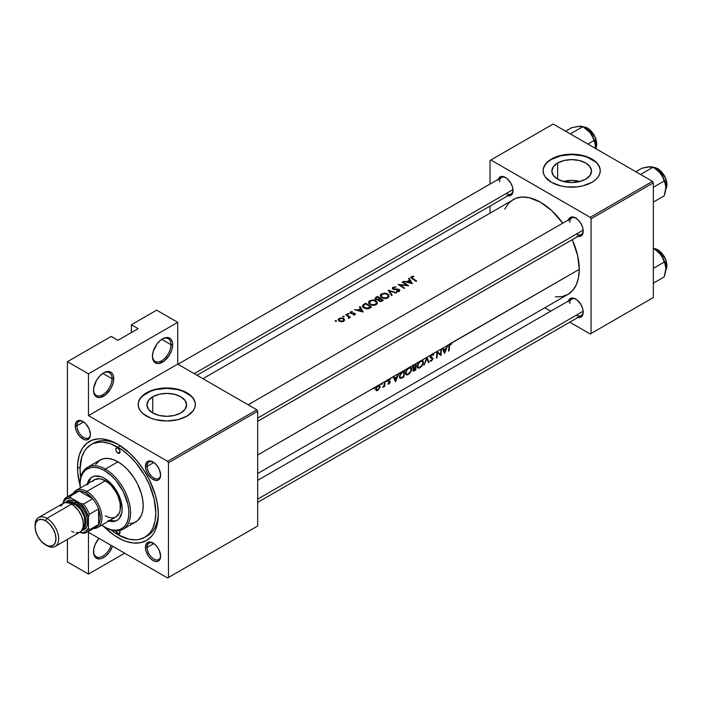<?xml version="1.0" encoding="UTF-8"?>
<svg xmlns="http://www.w3.org/2000/svg" width="702" height="702" viewBox="0 0 702 702"><rect width="100%" height="100%" fill="white"/><g stroke="black" fill="none" stroke-linecap="round" stroke-linejoin="round"><path stroke-width="1.05" d="M170.972 344.682A13.092 7.564 120 0 0 162.127 339.11A13.092 7.564 -60 0 1 168.261 338.689A13.092 7.564 -60 0 1 170.972 344.682L161.741 339.356L170.972 344.682A13.092 7.564 -60 0 1 165.26 357.862A13.092 7.564 -60 0 1 155.168 361.372A13.092 7.564 -60 0 1 152.466 355.844A13.092 7.564 120 0 0 161.916 360.6A13.092 7.564 120 0 0 170.972 344.682L172.657 344.682L170.972 344.682M152.448 356.344A14.286 8.248 -60 0 1 162.557 338.847A14.286 8.248 -60 0 1 172.657 344.682L172.464 342.515L170.955 339.18L168.164 337.574L164.522 337.934L160.582 340.207L156.941 344.05L153.22 351.439L152.448 356.344L153.22 360.363L154.159 361.846L156.941 363.452L158.687 363.522L164.522 360.819L169.7 354.633L171.885 349.587L172.657 344.682A14.286 8.248 -60 0 1 162.557 362.179A14.286 8.248 -60 0 1 152.448 356.344M112.048 378.703A13.092 7.564 120 0 0 103.194 373.131A13.092 7.564 -60 0 1 109.328 372.709A13.092 7.564 -60 0 1 112.048 378.703L102.817 373.376L112.048 378.703A13.092 7.564 -60 0 1 106.327 391.883A13.092 7.564 -60 0 1 96.235 395.393A13.092 7.564 -60 0 1 93.533 389.864A13.092 7.564 120 0 0 102.992 394.621A13.092 7.564 120 0 0 112.048 378.703L113.724 378.703L112.048 378.703M93.524 390.365A14.286 8.248 -60 0 1 103.624 372.867A14.286 8.248 -60 0 1 113.724 378.703L112.961 374.684L112.022 373.201L109.24 371.595L107.494 371.525L103.624 372.867L99.763 375.991L96.481 380.414L93.717 387.978L93.717 392.532L95.226 395.867L96.481 396.911L99.763 397.543L105.598 394.84L110.767 388.662L112.961 383.608L113.724 378.703A14.286 8.248 -60 0 1 103.624 396.2A14.286 8.248 -60 0 1 93.524 390.365M93.524 551.728A14.286 8.248 -60 0 1 98.903 538.311L95.226 544.269L93.717 549.341L93.717 553.896L95.226 557.23L96.481 558.274L99.763 558.906L101.658 558.476L105.598 556.203L109.24 552.36L112.557 546.191A14.286 8.248 -60 0 1 101.193 558.625A14.286 8.248 -60 0 1 93.524 551.728M579.984 181.476A19.831 11.451 -0 0 0 563.39 181.476L571.691 180.423L579.984 181.476M557.66 162.969A19.831 11.451 180 0 1 579.282 160.495A19.831 11.451 180 0 1 591.523 171.069A19.831 11.451 180 0 1 585.714 179.168L579.282 181.651L571.691 182.52L564.101 181.651L557.66 179.168L557.66 162.969L564.101 160.495L571.691 159.617L579.282 160.495L585.714 162.969L590.013 166.69L591.523 171.069L590.013 175.456L585.714 179.168A19.831 11.451 180 0 1 564.101 181.651A19.831 11.451 180 0 1 551.851 171.069L553.36 166.69L557.66 162.969L557.66 179.168L553.36 175.456L551.851 171.069A19.831 11.451 180 0 1 557.66 162.969M600.263 170.876A28.571 16.497 -0 0 0 582.467 155.791A28.571 16.497 -0 0 0 551.482 159.407L551.482 159.021A28.571 16.497 180 0 1 582.625 155.44A28.571 16.497 180 0 1 600.263 170.683A28.571 16.497 180 0 1 591.891 182.345L595.445 179.844L598.086 176.992L599.71 173.903L600.263 170.683L599.71 167.462L598.086 164.365L595.445 161.513L587.565 156.967L582.625 155.44L571.691 154.186L560.758 155.44L555.817 156.967L547.929 161.513L545.287 164.365L543.664 167.462L543.111 170.683L543.664 173.903L545.287 176.992L551.482 182.345L560.758 185.925L566.11 186.864L577.263 186.864L582.625 185.925L591.891 182.345A28.571 16.497 180 0 1 560.758 185.925A28.571 16.497 180 0 1 543.111 170.683A28.571 16.497 180 0 1 551.482 159.021L551.482 159.407A28.571 16.497 -0 0 0 543.12 170.876M152.738 396.753A19.831 11.451 180 0 1 174.35 394.27A19.831 11.451 180 0 1 186.6 404.852A19.831 11.451 180 0 1 180.791 412.952L174.35 415.435L166.76 416.304L159.17 415.435L152.738 412.952L152.738 396.753L159.17 394.27L166.76 393.401L174.35 394.27L180.791 396.753L185.091 400.473L186.6 404.852L185.091 409.231L180.791 412.952A19.831 11.451 180 0 1 159.17 415.435A19.831 11.451 180 0 1 146.929 404.852L148.438 400.473L152.738 396.753L152.738 412.952L148.438 409.231L146.929 404.852A19.831 11.451 180 0 1 152.738 396.753M195.331 404.659A28.571 16.497 -0 0 0 177.545 389.575A28.571 16.497 -0 0 0 146.56 393.19L146.56 392.795A28.571 16.497 180 0 1 177.694 389.224A28.571 16.497 180 0 1 195.34 404.466A28.571 16.497 180 0 1 186.969 416.128L193.164 410.775L194.787 407.678L195.34 404.466L194.787 401.246L193.164 398.148L186.969 392.795L182.634 390.742L172.341 388.285L161.188 388.285L155.826 389.224L146.56 392.795L140.365 398.148L138.742 401.246L138.189 404.466L138.742 407.678L140.365 410.775L143.006 413.627L150.886 418.181L155.826 419.699L166.76 420.963L177.694 419.699L186.969 416.128A28.571 16.497 180 0 1 155.826 419.699A28.571 16.497 180 0 1 138.189 404.466A28.571 16.497 180 0 1 146.56 392.795L146.56 393.19A28.571 16.497 -0 0 0 138.189 404.659M83.266 421.691A9.521 5.502 -120 0 0 76.939 425.798L75.254 425.798A10.714 6.186 60 0 1 82.836 421.428A10.714 6.186 60 0 1 90.409 434.547L89.128 428.948L85.732 423.762L82.836 421.428L79.931 420.419L76.536 421.674L75.254 425.798L75.834 429.484L77.474 433.266L79.931 436.583L84.31 439.61L87.039 439.882L89.83 437.565L90.409 434.547A10.714 6.186 60 0 1 82.836 438.925A10.714 6.186 60 0 1 75.254 425.798L76.939 425.798A9.521 5.502 60 0 1 78.914 421.437A9.521 5.502 60 0 1 83.266 421.691M153.475 462.223A9.521 5.502 -120 0 0 147.148 466.339L145.463 466.339A10.714 6.186 60 0 1 153.045 461.96A10.714 6.186 60 0 1 160.618 475.087L159.345 469.489L157.248 465.865L154.519 462.978L150.14 460.951L146.744 462.214L145.463 466.339L146.042 470.015L147.683 473.806L151.562 478.439L155.941 480.466L158.398 479.992L160.038 478.097L160.618 475.087A10.714 6.186 60 0 1 153.045 479.457A10.714 6.186 60 0 1 145.463 466.339L147.148 466.339A9.521 5.502 60 0 1 149.122 461.977A9.521 5.502 60 0 1 153.475 462.223M153.475 543.295A9.521 5.502 -120 0 0 147.148 547.402L145.463 547.402A10.714 6.186 60 0 1 153.045 543.032A10.714 6.186 60 0 1 160.618 556.151L159.345 550.552L157.248 546.937L154.519 544.05L150.14 542.023L146.744 543.287L145.463 547.402L146.042 551.088L148.833 556.625L151.562 559.512L154.519 561.214L157.248 561.486L159.345 560.275L160.618 556.151A10.714 6.186 60 0 1 153.045 560.529A10.714 6.186 60 0 1 145.463 547.402L147.148 547.402A9.521 5.502 60 0 1 149.122 543.05A9.521 5.502 60 0 1 153.475 543.295M153.843 462.469L147.148 466.339L153.843 462.469M83.635 421.937L76.939 425.798L83.635 421.937M153.843 543.541L147.148 547.402L153.843 543.541M576.079 299.306A9.521 5.502 -120 0 0 569.752 303.422A9.521 5.502 60 0 1 571.726 299.061A9.521 5.502 60 0 1 576.079 299.306M568.427 300.965A10.714 6.186 60 0 1 575.649 299.043A10.714 6.186 60 0 1 583.222 312.171L582.642 308.485L581.002 304.703L577.123 300.061L574.166 298.359L571.437 298.087L569.348 299.298L568.216 301.799M576.079 218.234A9.521 5.502 -120 0 0 569.752 222.35A9.521 5.502 60 0 1 571.726 217.989A9.521 5.502 60 0 1 576.079 218.234M568.427 219.893A10.714 6.186 60 0 1 575.649 217.971A10.714 6.186 60 0 1 583.222 231.098L582.642 227.413L581.002 223.631L578.545 220.314L575.649 217.971L571.437 217.015L569.348 218.225L568.216 220.726M505.87 177.703A9.521 5.502 -120 0 0 499.543 181.809A9.521 5.502 60 0 1 501.518 177.448A9.521 5.502 60 0 1 505.87 177.703M498.218 179.352A10.714 6.186 60 0 1 505.431 177.439A10.714 6.186 60 0 1 513.013 190.558L512.434 186.881L510.793 183.09L506.914 178.457L503.957 176.755L501.228 176.483L499.14 177.685L498.008 180.186M80.695 477.509A53.571 30.932 60 0 1 91.146 444.577L93.673 443.12A53.571 30.932 60 0 1 119.217 445.086A53.571 30.932 -120 0 0 92.445 443.901M77.527 467.646A57.143 32.994 60 0 1 117.936 444.313A57.143 32.994 60 0 1 158.345 514.303L157.573 504.756L155.274 494.673L149.175 479.413L143.568 469.708L136.987 460.828L129.668 453.097L117.936 444.313L110.056 440.663L102.474 438.943L98.885 438.829L92.304 440.11L86.697 443.339L82.301 448.411L79.265 455.107L77.72 463.188L77.72 472.332L80.063 485.372A57.143 32.994 60 0 1 77.527 467.646L80.072 467.646L77.527 467.646M388.847 381.195L389.979 381.414L390.198 382.099L388.68 384.099L387.96 383.941L389.663 382.432L388.083 381.44L388.873 379.273L386.705 380.519L386.433 381.712L386.179 380.826L384.889 381.563A54.765 31.616 60 0 1 384.652 386.398L384.126 386.705A54.765 31.616 -120 0 0 384.187 386.012L382.616 387.504L383.933 385.872L384.336 383.529A54.765 31.616 -120 0 0 384.363 381.87L382.02 383.222L381.748 384.415L381.493 383.529L378.597 385.196L379.756 385.451L380.089 387.197L377.729 390.479L376.474 390.786L375.702 389.733L377.351 385.916L374.385 387.627L374.113 388.82L373.859 387.934L257.678 455.01L374.324 387.627M555.361 296.858L562.056 296.586L567.927 294.419A54.765 31.616 -120 0 0 579.264 269.349L451.009 343.392L451.746 343.576L451.43 344.27L449.947 344.629L449.438 346.525A54.765 31.616 60 0 1 449.034 350.816L448.508 351.123A54.765 31.616 -120 0 0 448.911 346.762L449.657 344.173L447.902 345.191L444.577 353.387L442.313 348.42L441.4 348.938A54.765 31.616 60 0 1 440.953 355.484L437.381 352.694A54.765 31.616 60 0 1 436.951 357.801L436.416 358.099A54.765 31.616 -120 0 0 436.872 351.562L432.625 354.01L433.678 354.694L433.169 355.317L432.116 354.852L430.949 355.958L430.826 357.186L433.046 358.582L431.397 361.153L429.966 360.986L430.493 360.319L431.704 360.372L432.493 359.257L430.212 357.371L431.177 354.843L426.974 357.274L429.019 362.372L428.448 362.706L426.913 358.722L423.955 365.294L426.895 357.318L421.472 360.451L423.218 361.17L423.359 363.25L422.104 365.812L420.042 367.708L417.936 368.041L417.269 366.795L417.936 363.785L419.48 361.6L416.172 363.513A54.765 31.616 60 0 1 415.716 370.051L413.548 371.156L412.89 370.568L413.697 368.453L412.794 368.155L412.706 367.006L414.575 364.426L409.687 367.251L411.433 367.971L411.574 370.051L410.319 372.622L408.257 374.508L406.151 374.85L405.484 373.596L406.142 370.586L407.686 368.401L404.387 370.314A54.765 31.616 60 0 1 403.931 376.86L400.903 378.396L399.552 377.658L400.122 373.885L402.553 371.367L398.789 373.543L395.551 381.695L393.199 376.772L389.812 378.729L390.558 378.878L388.82 380.036L388.776 381.168M257.678 473.534L567.918 294.419L572.735 290.417L576.316 284.758L578.518 277.641L579.264 269.349A54.765 31.616 -120 0 0 572.27 239.672L577.597 255.405L579.264 269.349L450.333 343.611L451.746 343.576L451.43 344.27L450.307 343.629L451.43 344.27L449.789 344.033L450.298 344.322L449.438 346.525L448.938 346.235L449.438 346.525A54.765 31.616 -120 0 1 449.034 350.816L448.587 350.561L449.034 350.816L448.508 351.123A54.765 31.616 60 0 0 448.911 346.762L449.157 345.042L450.333 343.611L447.323 345.524L444.577 353.387L442.313 348.42L447.323 345.524L442.883 348.087L443.708 349.736L446.384 348.192L447.323 345.524L446.384 348.192L443.708 349.736L442.883 348.087L441.4 348.938A54.765 31.616 -120 0 1 440.953 355.484L437.381 352.694A54.765 31.616 -120 0 1 436.951 357.801L436.495 357.537L436.951 357.801L436.416 358.099A54.765 31.616 60 0 0 436.872 351.562L440.874 349.245L436.986 351.491L440.593 354.431A54.765 31.616 -120 0 0 440.874 349.245A54.765 31.616 60 0 1 440.593 354.431L436.986 351.491L431.905 354.247L433.257 354.194L432.625 354.01M202.922 378.676L515.97 198.236L522.288 197.016L529.299 197.71L540.54 202.273L551.781 210.688L562.741 223.175A54.765 31.616 -120 0 0 513.162 199.561L508.345 203.554L504.764 209.222M431.721 354.37L431.177 354.843L431.721 354.37M374.614 387.978L374.122 387.697L374.614 387.978L373.859 387.934L374.113 388.82L373.631 388.548L374.464 388.46L374.385 387.627L381.493 383.529L381.748 384.415L381.265 384.143L382.099 384.055L382.02 383.222L386.179 380.826L386.433 381.712L385.951 381.432L386.776 381.353L386.705 380.519L389.206 378.992L431.177 354.843L430.308 357.66L432.502 359.17L431.721 360.354L430.493 360.319L429.966 360.986L431.397 361.153L433.002 358.371L430.721 356.748L431.905 354.949L433.169 355.317L433.678 354.694L433.257 354.194M386.925 380.87L386.179 380.826L386.635 380.519M382.248 383.573L381.493 383.529L381.949 383.222M411.284 276.737L413.557 276.202L413.697 276.649L411.767 277.255L412.732 278.396A54.765 31.616 60 0 1 416.655 281.125L416.128 281.432A54.765 31.616 -120 0 0 412.144 278.668L410.933 277.694L411.284 276.737M406.923 281.651L409.591 280.107L408.599 278.448L409.178 278.115L412.276 283.652L403.589 281.344L406.923 281.651L403.589 281.344L412.276 283.652L409.178 278.115L409.178 279.405L409.178 278.115L408.599 278.448L409.591 280.107L406.923 281.651M393.102 289.277L392.33 288.434L392.734 287.46L396.112 286.995L393.532 287.68L393.374 288.82L398.376 289.171L399.833 290.531L398.92 291.541L396.621 291.576L396.735 291.04L398.789 290.821L398.762 289.882L393.102 289.277M388.171 290.242L396.63 292.681L396.068 293.006L389.461 290.961L392.137 295.279L391.576 295.603L388.171 290.242L391.576 295.603L392.137 295.279L389.461 290.961L396.068 293.006L396.63 292.681L388.171 290.242M369.656 300.763L372.894 299.93L374.965 300.263L376.948 301.72L377.167 303.589L374.622 305.309L370.849 304.922L368.603 302.974L368.69 301.728L369.656 300.763M363.829 304.291L365.663 303.238A54.765 31.616 60 0 1 371.551 307.16L368.576 308.687L366.347 308.836L363.548 307.713L362.355 305.853L363.829 304.291L362.355 305.975L362.723 306.95L365.821 308.74L368.278 308.775L371.551 307.16A54.765 31.616 -120 0 0 365.663 303.238L365.663 303.94L365.663 303.238L363.829 304.291L363.829 305.08L363.829 304.291M350.412 311.96L352.343 311.521L350.886 312.943L354.466 313.18L355.247 314.496L353.185 315.005L354.449 313.785L350.702 313.461L349.991 312.715L350.412 311.96M347.551 313.618L348.815 313.926L347.859 314.215L347.551 313.618M345.638 314.803L346.165 314.496A54.765 31.616 60 0 1 350.473 317.26L349.947 317.567A54.765 31.616 -120 0 0 349.306 317.12L349.236 317.997L348.359 318.383L348.754 317.093L347.086 315.663A54.765 31.616 -120 0 0 345.638 314.803A54.765 31.616 60 0 1 347.086 315.663L348.683 316.944L348.359 318.383L349.236 317.997L349.306 317.12A54.765 31.616 60 0 1 349.947 317.567L350.473 317.26A54.765 31.616 -120 0 0 346.165 314.496L346.165 315.11L346.165 314.496L345.638 314.803M335.24 320.726L336.504 321.042L335.547 321.323L335.24 320.726M338.969 318.576L342.602 318.059L344.164 318.954L344.533 320.27L343.138 321.542L340.137 321.534L338.303 320.086L338.969 318.576M342.866 316.321L344.147 316.558L343.181 316.918L342.866 316.321M357.809 310.003L360.486 308.459L359.494 306.8L360.065 306.467L363.162 312.004L354.475 309.696L357.809 310.003L354.475 309.696L363.092 312.048L360.065 306.467L360.065 307.757L360.065 306.467L359.494 306.8L360.486 308.459L357.809 310.003M375.851 297.358L377.448 296.437A54.765 31.616 60 0 1 383.336 300.359L381.23 301.448L379.65 301.421L378.396 300.596L378.281 299.772L376.211 299.728L374.973 298.359L375.851 297.358L375.096 298.938L376.307 299.754L378.281 299.772L379.484 301.36L381.44 301.377L383.336 300.359A54.765 31.616 -120 0 0 377.448 296.437L377.448 297.139L377.448 296.437L375.851 297.358L375.851 298.262L375.851 297.358M381.44 293.962L384.678 293.12L386.749 293.462L388.732 294.919L388.952 296.779L386.407 298.499L383.029 298.262L380.387 296.174L380.484 294.919L381.44 293.962M402.149 282.169L402.676 281.871A54.765 31.616 60 0 1 408.573 285.793L399.929 284.924A54.765 31.616 60 0 1 404.563 288.101L404.036 288.408A54.765 31.616 -120 0 0 398.148 284.485L406.774 285.161A54.765 31.616 -120 0 0 402.149 282.169A54.765 31.616 60 0 1 406.774 285.161L398.148 284.485A54.765 31.616 60 0 1 404.036 288.408L404.563 288.101A54.765 31.616 -120 0 0 399.929 284.924L408.573 285.793A54.765 31.616 -120 0 0 402.676 281.871L402.676 282.485L402.676 281.871L402.149 282.169M397.271 376.544L398.218 373.876L393.778 376.439L394.603 378.088L397.271 376.544L394.603 378.088L393.778 376.439L393.199 376.772L395.472 381.739L398.789 373.543L397.271 376.544M67.427 561.942L67.427 539.382L67.427 561.942L88.47 574.087L67.427 561.942M67.427 496.77L67.427 361.688L111.206 336.416L67.427 361.688L88.47 373.841L88.47 415.645L177.711 364.119L256.844 409.81L167.602 461.328L88.47 415.645L167.602 461.328L168.445 462.785L257.678 411.267L257.678 525.973L168.445 577.492L168.445 462.785L168.445 577.492L167.602 577.974L88.47 532.292L88.47 574.087L124.675 553.194L88.47 574.087L88.47 532.292L167.602 577.974L257.678 525.973L256.844 526.456L257.678 525.973L257.678 411.267L168.445 462.785L167.602 461.328L256.844 409.81L257.678 411.267L256.844 409.81L177.711 364.119L88.47 415.645L88.47 373.841L177.711 322.323L177.711 364.119L177.711 322.323L156.66 310.17L177.711 322.323L88.47 373.841L67.427 361.688L67.427 496.77M652.5 181.37L590.207 217.339L490.873 159.986L553.167 124.026L652.5 181.37L653.343 182.836L653.343 297.534L591.049 333.503L591.049 218.796L653.343 182.836L653.343 297.534L590.207 333.994L569.761 322.183L590.207 333.994L653.343 297.534L590.207 333.994L591.049 333.503L591.049 218.796L590.207 217.339L591.049 218.796L653.343 182.836L652.5 181.37L553.167 124.026L490.873 159.986L590.207 217.339L652.5 181.37M490.031 212.917L490.031 206.081L490.031 212.917M490.031 184.082L490.031 160.477L490.873 159.986L490.031 160.477L490.031 184.082M550.71 311.188L544.796 307.774L550.71 311.188M506.914 195.621L510.793 195.463L512.434 193.576L513.013 190.558A10.714 6.186 60 0 1 507.739 195.849M577.123 236.153L581.002 236.004L582.642 234.108L583.222 231.098A10.714 6.186 60 0 1 577.957 236.39M577.123 317.225L581.002 317.076L582.642 315.18L583.222 312.171A10.714 6.186 60 0 1 577.957 317.462M576.482 315.084A9.521 5.502 -120 0 0 583.213 311.662A9.521 5.502 60 0 1 581.247 315.558L257.678 502.36M506.274 193.48A9.521 5.502 -120 0 0 512.995 190.049A9.521 5.502 60 0 1 511.038 193.945L196.999 375.263M576.482 234.012A9.521 5.502 -120 0 0 583.213 230.589A9.521 5.502 60 0 1 581.247 234.486L257.678 421.297M131.406 332.529L131.406 324.754L156.66 310.17L131.406 324.754L138.145 328.641L117.936 340.303L111.206 336.416L117.936 340.303L138.145 328.641L131.406 324.754L131.406 332.529M103.852 526.579L113.978 535.126L121.894 539.698L125.816 541.295L133.398 543.015L140.382 542.734L146.507 540.47L151.535 536.302L153.571 533.546L155.274 530.387L157.573 522.964L158.345 514.303A57.143 32.994 60 0 1 103.852 526.579M158.327 512.811A53.571 30.932 60 0 1 147.253 535.916A53.571 30.932 60 0 1 145.955 536.591A53.571 30.932 -120 0 0 158.327 512.811M160.609 555.651A9.521 5.502 60 0 1 158.643 559.547A9.521 5.502 60 0 1 151.307 556.993A9.521 5.502 60 0 1 147.148 547.402A9.521 5.502 -120 0 0 153.677 558.95A9.521 5.502 -120 0 0 160.609 555.651M90.4 434.038A9.521 5.502 60 0 1 88.434 437.934A9.521 5.502 60 0 1 81.099 435.38A9.521 5.502 60 0 1 76.939 425.798A9.521 5.502 -120 0 0 83.468 437.346A9.521 5.502 -120 0 0 90.4 434.038M160.609 474.578A9.521 5.502 60 0 1 158.643 478.474A9.521 5.502 60 0 1 151.307 475.921A9.521 5.502 60 0 1 147.148 466.339A9.521 5.502 -120 0 0 153.677 477.878A9.521 5.502 -120 0 0 160.609 474.578M190.523 395.682L182.634 391.137L177.694 389.61L166.76 388.355L155.826 389.61L150.886 391.137L143.006 395.682M140.365 398.534L138.742 401.632M194.787 401.632L193.164 398.534M595.445 161.908L587.565 157.353L582.625 155.826L571.691 154.572L560.758 155.826L551.482 159.407L547.929 161.908M545.287 164.759L543.664 167.848M599.71 167.848L598.086 164.759M111.091 545.349A13.092 7.564 -60 0 1 96.235 556.756A13.092 7.564 -60 0 1 93.533 551.228A13.092 7.564 120 0 0 100.886 556.976A13.092 7.564 120 0 0 111.091 545.349M336.311 321.244L336.311 320.665L335.328 320.665L335.328 321.235L335.328 320.665L335.328 321.235L336.512 320.963M339.619 321.332L341.935 321.77L343.638 321.305L344.559 319.858L343.62 318.506L341.4 317.901L339.18 318.445L338.232 319.726L339.163 321.077M339.18 319.199L339.18 318.445L339.18 319.199M338.469 319.024L338.232 319.726M343.62 319.305L343.62 318.506L343.62 319.305L343.094 318.805L343.796 319.779L343.366 320.753L341.62 321.288L339.689 320.77L339.689 321.358L338.978 319.735L339.707 318.752L342.725 318.611L340.479 318.445L338.978 319.735L340.058 320.972L343.111 320.928L343.111 321.551L343.62 319.305M343.936 316.839L343.936 316.26L342.953 316.26L342.953 316.83L342.953 316.26L342.953 316.83L344.147 316.558M349.306 317.883L349.306 317.12L349.306 317.883M348.543 318.366L348.543 317.795L348.543 318.366M348.622 314.136L348.622 313.557L347.437 313.838L348.824 313.847M353.185 315.005L354.896 314.803L355.221 313.724L354.001 313.066L351.018 313.039L351.079 312.179L352.343 311.521L350.526 311.89L349.991 312.609L350.509 313.355L354.545 313.908L353.185 315.005M354.37 314.979L354.37 314.426L354.37 314.979M350.526 313.364L350.526 311.89L350.526 313.364M351.018 313.039L350.754 312.601M351.57 313.671L351.57 313.206L351.57 313.671M352.667 313.61L352.667 313.11L352.667 313.61M354.001 313.566L354.001 313.066L354.001 313.566M354.861 314.821L354.861 313.39L354.861 314.821M360.486 309.196L360.486 308.459L360.486 309.196M361.986 311.179L358.696 310.231L360.802 309.02L361.986 311.688L360.802 309.02L358.696 310.231L361.986 311.179M363.267 306.476L366.532 308.318L370.419 307.02A54.765 31.616 -120 0 0 365.733 303.905A54.765 31.616 60 0 1 370.419 307.02L370.419 307.818L370.419 307.02L370.007 308.046L370.007 307.257L368.032 308.178L368.032 308.819L368.032 308.178L364.224 307.511L364.224 308.134L363.224 305.897L365.733 303.905L363.522 305.352L363.267 306.476L363.224 305.897M376.044 304.773L377.307 302.825L375.982 300.781L375.982 301.527L375.982 300.781L372.894 299.93L368.84 301.491L368.848 303.475L371.235 305.063L373.789 305.405L376.044 304.773M369.805 301.483L369.805 300.675L369.805 301.483M369.559 303.325L372.192 304.782L375.421 304.335L372.885 304.861L370.349 304.071L370.349 304.686L369.305 302.492L371.577 300.553L374.306 300.57L376.439 302.299L375.421 305.072L376.465 302.387L374.912 300.789L371.577 300.553L369.629 301.685L369.559 303.325L369.305 302.492M376.439 302.299L376.5 304.457M378.281 300.377L378.281 299.772L378.281 300.377M374.973 298.359L375.096 298.938M379.019 300.28L380.23 301.009L382.204 300.21L381.484 301.36L381.484 300.632L379.37 300.719L379.37 301.316L379.062 299.798L380.317 298.877A54.765 31.616 60 0 1 382.204 300.21L382.204 301.018L382.204 300.21A54.765 31.616 -120 0 0 380.317 298.877L379.694 299.245L379.712 298.473L379.361 299.473L379.361 298.675L378.185 299.798L378.185 299.263L376.167 299.149L376.167 299.71L375.851 298.262L377.518 297.095A54.765 31.616 60 0 1 379.712 298.473L379.062 299.798M375.807 298.727L375.851 298.262L376.167 299.149L377.43 299.421L379.712 298.473A54.765 31.616 -120 0 0 377.518 297.095L375.851 298.262M387.829 297.964L389.092 296.025L387.767 293.971L387.767 294.717L387.767 293.971L384.678 293.12L380.624 294.682L380.633 296.674L383.029 298.262L385.573 298.604L387.829 297.964M381.59 294.673L381.59 293.866L381.59 294.673M381.344 296.525L383.976 297.981L387.206 297.525L384.67 298.06L382.134 297.262L382.134 297.885L381.089 295.682L383.362 293.752L386.091 293.761L388.224 295.489L387.206 298.271L388.25 295.586L386.705 293.98L383.362 293.752L381.414 294.884L381.344 296.525L381.089 295.682M388.224 295.489L388.285 295.946M389.461 292.146L389.461 290.961L389.461 292.146M396.112 286.995L393.032 287.267L393.032 289.233L393.032 287.267L392.444 288.733L393.699 289.496L398.762 289.882L398.806 290.812L396.735 291.04L396.621 291.576L399.438 291.233L399.701 290.014L398.701 289.268L393.48 288.891L393.102 288.232L393.638 287.618L396.112 286.995M393.48 288.891L393.102 288.232M394.27 289.601L394.27 289.127L394.27 289.601M396.27 289.619L396.27 289.127L396.27 289.619M398.034 289.601L398.034 289.119L398.034 289.601M399.262 291.365L399.262 289.557L399.262 291.365M399.833 290.531L399.701 290.014M396.735 291.593L396.735 291.04L396.735 291.593M398.639 291.628L398.639 290.926L398.639 291.628M392.313 288.206L392.444 288.733M399.929 285.565L399.929 284.924L399.929 285.565M406.774 285.617L406.774 285.161L406.774 285.617M409.591 280.844L409.591 280.107L409.591 280.844M411.091 282.827L407.801 281.879L409.907 280.668L411.091 283.336L409.907 280.668L407.801 281.879L411.091 282.827M416.655 281.125A54.765 31.616 -120 0 0 412.732 278.396L412.732 279.045L411.846 277.746L412.03 276.992L413.697 276.649L413.557 276.202L411.46 276.623L410.933 277.694L412.144 278.668A54.765 31.616 60 0 1 416.128 281.432L416.655 281.125M411.46 278.203L411.46 276.623L411.46 278.203M410.933 277.115L410.933 277.694M413.557 276.667L413.557 276.202L413.557 276.667M411.846 277.746L412.03 276.992M393.576 377.492L394.603 378.088L393.576 377.492M395.674 380.484L394.849 378.606L393.831 378.018L394.849 378.606L396.955 377.386L396.384 377.062L396.955 377.386L395.674 380.484L394.726 379.931L395.674 380.484L396.955 377.386L394.849 378.606L395.674 380.484M388.46 383.406L387.96 383.941L388.996 383.968L388.224 383.529L388.996 383.968L390.084 382.616L390.049 381.476L388.575 380.747L390.558 378.878L389.329 378.922L388.276 380.133L388.224 381.712L389.663 382.432L388.557 383.45M387.96 383.941L388.399 384.117M388.224 381.712L389.549 382.081M390.558 378.878L389.812 378.729M389.347 379.51L390.198 379.536M388.074 380.765L388.75 381.151M390.049 381.476L388.706 381.125M388.066 380.87L390.198 382.099L388.066 380.87M384.652 386.398A54.765 31.616 -120 0 0 384.889 381.563L384.363 381.87A54.765 31.616 60 0 1 384.336 383.529L384.02 385.661L382.616 387.504L384.187 386.012A54.765 31.616 60 0 1 384.126 386.705L384.652 386.398L384.178 386.126L384.652 386.398M375.702 389.733L376.474 390.786L378.194 390.163L380.151 386.705L379.756 385.451L377.974 385.468L376.184 387.513L375.693 389.285L376.316 389.663L375.693 389.303M376.237 389.399L377.141 390.137L378.764 389.031L379.519 386.354L380.151 386.705L379.177 385.933L379.615 387.013L379.133 388.496L377.22 390.119M379.756 385.451L379.247 385.17M376.219 388.978L375.763 388.715L376.219 388.978L377.974 386.082L377.492 385.802L379.177 385.933L377.316 386.6L376.219 388.978M403.931 376.86A54.765 31.616 -120 0 0 404.387 370.314L401.386 372.192L399.438 376.36L399.701 377.974L400.526 378.439L403.931 376.86L403.413 376.562L403.931 376.86M402.202 377.237L402.746 377.544L402.202 377.237M399.535 377.606L400.903 378.396L399.535 377.606M399.701 377.974L400.193 378.378M400.666 377.658L403.492 376.518A54.765 31.616 -120 0 0 403.852 371.314A54.765 31.616 60 0 1 403.492 376.518L400.666 377.658L399.508 375.789L399.973 376.053L401.483 372.85L401 372.569L401.483 372.85L403.176 371.7L402.571 371.358L403.852 371.314L403.246 370.972L403.852 371.314L400.386 374.394L399.964 376.456L400.666 377.658L400.228 377.378M408.257 374.508L411.346 370.788L411.6 368.375L410.53 367.269L407.686 368.401L405.677 371.806L405.817 374.57L407.081 374.982L408.257 374.508L407.669 374.175L408.257 374.508M411.197 367.655L410.53 367.269M406.59 374.166L408.318 373.876L406.59 374.166L405.545 372.385L406.01 372.648L406.862 370.2L408.696 368.339L408.143 368.023L410.477 368.111L411.144 369.656L410.222 372.051L408.318 373.876L410.714 371.209L411.135 369.129L410.477 368.111L411.021 368.69M413.487 371.156L414.566 370.717L414.005 370.393L415.716 370.051L415.198 369.752L415.716 370.051A54.765 31.616 -120 0 0 416.172 363.513L412.829 366.567L412.723 368.006L413.697 368.453L412.925 370.744M412.688 367.874L413.697 368.453L412.688 367.874M413.513 370.349L414.066 368.647L415.487 367.655A54.765 31.616 60 0 1 415.277 369.708L413.952 370.402M413.425 369.91L413.741 370.437L415.277 369.708A54.765 31.616 -120 0 0 415.487 367.655L414.566 367.532L415.136 367.857L413.425 369.91M415.54 366.988L413.61 367.804L412.741 366.865L413.188 367.12L414.882 364.943L414.294 364.61L415.637 364.513A54.765 31.616 60 0 1 415.54 366.988A54.765 31.616 -120 0 0 415.637 364.513L413.785 365.768L413.188 367.12L413.741 367.813L415.54 366.988M420.042 367.708L423.13 363.987L423.385 361.565L422.314 360.468L419.48 361.6L417.462 365.005L417.602 367.76L418.866 368.173L420.042 367.708L419.454 367.365L420.042 367.708M422.981 360.854L422.314 360.468M418.374 367.357L420.103 367.076L418.374 367.357L417.339 365.584L417.795 365.847L418.646 363.399L420.48 361.539L419.928 361.214L422.262 361.311L422.937 362.855L422.007 365.242L420.103 367.076L422.499 364.399L422.92 362.329L422.262 361.311L422.806 361.881M429.019 362.372L426.895 357.318L423.955 365.294L426.913 358.722L428.448 362.706L429.019 362.372L428.167 361.89L429.019 362.372M432.511 354.019L433.678 354.694L432.511 354.019M432.669 354.861L433.169 355.317M431.379 354.642L431.905 354.949L431.379 354.642M430.273 356.493L430.721 356.748L430.273 356.493M430.203 356.879L430.905 357.283L430.203 356.879M432.809 358.046L430.905 357.283M430.203 357.195L433.037 358.836L430.203 357.195M430.326 360.538L431.397 361.153L430.326 360.538M432.204 358.564L430.229 357.423L432.441 358.775M430.344 357.722L431.467 358.371L430.344 357.722M436.863 352.132L440.593 354.431L436.863 352.132M442.681 349.14L443.708 349.736L442.681 349.14M444.778 352.132L443.954 350.254L442.944 349.666L443.954 350.254L446.06 349.034L445.489 348.71L446.06 349.034L444.778 352.132L443.831 351.588L444.778 352.132L446.06 349.034L443.954 350.254L444.778 352.132M410.477 368.111L408.696 368.339L407.055 369.91L406.089 372.069L406.309 373.947M422.262 361.311L420.48 361.539L418.84 363.101L417.874 365.268L418.094 367.146M119.498 530.58A2.975 1.72 60 0 1 119.428 533.897L117.936 533.748L120.042 532.537L119.428 533.897A2.975 1.72 60 0 1 117.936 533.748L115.874 530.598M117.936 453.062L120.042 451.851L119.428 453.211A2.975 1.72 60 0 1 117.936 453.062L116.453 451.491L115.83 449.42L116.453 448.06L117.936 448.209A2.975 1.72 60 0 1 119.884 450.824A2.975 1.72 60 0 1 119.428 453.211L117.936 453.062A2.975 1.72 60 0 1 115.997 450.447A2.975 1.72 60 0 1 116.453 448.06A2.975 1.72 60 0 1 117.936 448.209L119.428 449.78L120.042 451.851L117.936 453.062M109.582 520.542A25 14.435 -120 0 0 117.383 520.147M87.127 484.757L89.768 478.922L91.971 477.106L94.647 476.114L101.018 476.737L104.466 478.343A25 14.435 60 0 1 120.797 500.368A25 14.435 60 0 1 116.971 520.401A25 14.435 60 0 1 108.74 521.033M80.054 484.178A35.714 20.621 60 0 1 87.452 467.339A35.714 20.621 60 0 1 105.309 469.103A35.714 20.621 60 0 1 128.641 500.579A35.714 20.621 60 0 1 123.166 529.203A35.714 20.621 60 0 1 105.309 527.43L104.466 526.948A34.53 19.937 60 0 1 101.65 525.122L106.862 528.194L111.557 529.826L115.979 530.256L119.954 529.483L123.341 527.535L126 524.473L127.825 520.428L128.764 515.54L128.764 510.021L127.825 504.062L123.341 491.769L115.979 480.537L111.557 475.868L104.466 470.559L105.309 469.103A35.714 20.621 -120 0 0 80.054 483.687L80.054 484.661A34.53 19.937 60 0 1 104.466 470.559L99.702 468.357L95.121 467.313L90.9 467.479L85.6 469.971L82.933 473.034L81.107 477.079L80.168 481.967L80.221 488.013A34.53 19.937 60 0 1 80.054 484.661M123.166 529.203L135.793 521.911A35.714 20.621 -120 0 0 141.269 493.287A35.714 20.621 -120 0 0 117.936 461.811L105.309 469.103L117.936 461.811A35.714 20.621 -120 0 0 100.079 460.047L103.905 458.625L108.275 458.459L113.013 459.529L117.936 461.811L122.868 465.215L127.606 469.612L133.959 477.685L137.46 483.748L141.269 493.287L142.708 499.587L143.19 505.554L142.708 510.968L141.269 515.61L137.46 520.752L133.959 522.771L129.844 523.569M110.547 529.615L117.936 534.722L128.931 539.189L135.793 539.864L138.987 539.496L144.726 537.372L149.438 533.467L151.342 530.887L152.939 527.922L155.089 520.963L155.818 512.846L154.186 499.21L149.438 484.863L144.726 475.508L135.793 462.706L128.931 455.466L121.648 449.587L110.547 443.804L103.44 442.19L100.079 442.084L93.901 443.287L91.146 444.577A53.571 30.932 60 0 1 117.936 447.235L120.384 445.823L117.936 447.235A53.571 30.932 60 0 1 152.939 494.445A53.571 30.932 60 0 1 144.726 537.372A53.571 30.932 60 0 1 117.936 534.722A53.571 30.932 60 0 1 110.977 529.957M92.708 481.274L94.594 479.712A21.429 12.373 60 0 1 105.309 480.773A21.429 12.373 60 0 1 119.305 499.657A21.429 12.373 60 0 1 116.023 516.83A21.429 12.373 60 0 1 105.309 515.768L108.266 517.137M91.146 444.577L86.443 448.49L84.53 451.07L81.686 457.353L80.054 469.103L80.783 478.062M119.428 530.458L120.042 532.537L117.936 533.748A2.975 1.72 60 0 1 115.918 530.861M95.665 464.373L100.079 460.047L87.452 467.339M87.311 483.915A25 14.435 60 0 1 91.971 477.106A25 14.435 60 0 1 104.466 478.343L111.232 483.801L116.971 491.54L120.797 500.368L122.148 508.959L121.806 512.75L119.165 518.585L116.971 520.401L114.286 521.393L107.915 520.77M105.309 527.43A35.714 20.621 -120 0 0 130.563 512.846A35.714 20.621 -120 0 0 105.309 469.103L104.466 470.559A34.53 19.937 60 0 1 128.878 512.846A34.53 19.937 60 0 1 104.466 526.948L105.309 527.43M90.611 478.439L87.969 484.275M108.757 520.279L115.128 520.91M76.07 490.4L94.594 479.712L99.508 478.755L102.352 479.396L108.266 482.809L111.109 485.451L116.023 492.084L117.91 495.823L120.174 503.431L120.174 510.257L119.305 513.048L116.023 516.83L97.508 527.518A21.429 12.373 60 0 1 93.384 528.518A21.429 12.373 -120 0 0 101.562 513.583A21.429 12.373 -120 0 0 86.785 491.461A21.429 12.373 -120 0 0 73.148 493.462A21.429 12.373 60 0 1 76.07 490.4A21.429 12.373 60 0 1 86.785 491.461L105.309 480.773L86.785 491.461A21.429 12.373 60 0 1 100.79 510.345A21.429 12.373 60 0 1 97.508 527.518M92.392 476.869A25 14.435 -120 0 0 88.154 483.424M583.178 230.151L257.678 418.076L583.178 230.151M595.638 148.543A13.092 7.564 -120 0 0 587.434 128.15L586.284 128.817L587.785 128.115L589.645 129.624M587.934 128.448L587.434 128.15A13.092 7.564 -120 0 0 583.222 126.895M587.837 144.033L593.962 140.497L595.55 145.06L595.55 148.921L594.831 141.514L592.427 135.96L590.128 132.599L592.497 136.425L593.962 140.497L587.837 144.033M570.305 133.915L582.853 126.676L590.128 132.599L587.442 129.765L582.853 126.676L570.305 133.915M580.317 126.193L571.735 127.667L565.61 131.204L571.735 127.667L580.326 126.123L582.212 126.395L584.863 127.922L590.128 132.599A15.716 9.073 -120 0 0 584.564 127.667M595.682 147.008L595.682 146.911A15.716 9.073 -120 0 0 590.128 132.599L593.33 138.452L595.199 143.383L595.682 146.911A15.716 9.073 -120 0 1 595.682 146.981M582.853 126.676L577.807 126.413M591.286 131.151L594.129 134.977L596.024 139.356M596.524 141.541L596.691 143.612M587.434 128.15A13.092 7.564 60 0 1 596.551 145.99M257.678 499.14L583.178 311.223L257.678 499.14M658.748 252.457L660.336 254.203A15.716 9.073 -120 0 0 654.782 249.28A15.716 9.073 -120 0 0 654.782 249.271L660.336 254.203L662.706 258.029L664.171 262.109L653.343 268.357L664.171 262.109L665.408 264.987L665.891 268.524L664.171 276.921L653.343 283.169L664.171 276.921L665.408 272.613L665.891 268.524L665.04 263.118L663.592 259.38L660.336 254.203L662.706 258.029L664.864 263.469L665.891 268.524A15.716 9.073 -120 0 0 660.336 254.203L658.748 252.457M655.071 249.526L653.062 248.28L655.071 249.526M665.794 270.226A13.092 7.564 -120 0 0 657.642 249.763L658.143 250.052L657.642 249.763A13.092 7.564 60 0 1 666.751 267.646M657.642 249.763L656.493 250.421L657.642 249.763A13.092 7.564 -120 0 0 653.43 248.499M658.143 250.052L659.854 251.228M661.495 252.755L664.338 256.59L666.233 260.96M666.733 263.145L666.9 265.216M512.969 189.61L194.208 373.648L512.969 189.61M658.748 171.385L660.336 173.131A15.716 9.073 -120 0 0 654.782 168.208L660.336 173.131L662.706 176.957L664.171 181.037L653.343 187.285L664.171 181.037L665.408 183.915L665.891 187.452L664.171 195.849L653.343 202.097L664.171 195.849L665.408 191.541L665.794 185.723L663.592 178.317L659.029 171.639L653.062 167.216L658.748 171.385M665.794 189.154A13.092 7.564 -120 0 0 657.642 168.691L658.143 168.98L657.642 168.691A13.092 7.564 60 0 1 666.751 186.574M657.642 168.691L656.493 169.349L657.642 168.691A13.092 7.564 -120 0 0 653.43 167.427M640.514 174.456L653.062 167.216L640.514 174.456M650.526 166.725L641.944 168.208L635.819 171.744L641.944 168.208L647.639 166.918L651.596 166.734L654.782 168.208M653.062 167.216L648.016 166.953M665.891 187.539L665.891 187.452A15.716 9.073 -120 0 0 660.336 173.131L662.706 176.957L664.864 182.397L665.891 187.452A15.716 9.073 -120 0 1 665.891 187.513M658.143 168.98L659.854 170.165M661.495 171.683L664.338 175.518L666.233 179.887M666.733 182.072L666.9 184.143M73.324 494.375A20.235 11.688 60 0 1 79.212 490.979A20.235 11.688 60 0 1 85.951 492.918L86.785 491.461L85.951 492.918L82.476 491.409L79.212 490.979L92.682 498.753L85.951 492.918A20.235 11.688 60 0 1 92.682 498.753A20.235 11.688 60 0 1 98.578 508.959L98.578 524.517L99.833 521.472L100.254 517.707L98.578 508.959A20.235 11.688 60 0 1 98.578 524.517A20.235 11.688 60 0 1 92.682 527.913M79.212 490.979L92.682 498.753L83.424 504.097L80.528 503.404L71.156 497.99L69.954 496.323L79.212 490.979A20.235 11.688 -120 0 0 75.825 491.918L66.567 497.262A20.235 11.688 60 0 1 69.954 496.323L79.212 490.979M86.802 532.318A20.235 11.688 60 0 1 83.424 533.266L80.528 532.564L83.424 533.266A20.235 11.688 -120 0 0 89.312 529.861A20.235 11.688 60 0 1 86.802 532.318L96.069 526.974A20.235 11.688 -120 0 0 98.578 524.517L89.312 529.861L88.47 527.983A19.051 10.995 60 0 1 80.528 532.564L79.888 532.195L83.117 532.572L85.372 531.774L88.47 527.983L88.47 517.155L89.312 514.303L98.578 508.959L98.578 524.517L89.312 529.861L88.47 527.983L88.47 517.155L85.372 509.784L80.528 503.404L71.156 497.99L69.954 496.323A20.235 11.688 -120 0 0 64.057 499.727L63.215 502.579A19.051 10.995 60 0 1 71.156 497.99L66.321 498.78L63.215 502.579L64.057 499.727A20.235 11.688 60 0 1 66.567 497.262M98.578 508.959A20.235 11.688 -120 0 0 92.682 498.753L83.424 504.097A20.235 11.688 60 0 1 89.312 514.303L98.578 508.959M89.312 514.303A20.235 11.688 -120 0 0 83.424 504.097L80.528 503.404A19.051 10.995 60 0 1 88.47 517.155L89.312 514.303M35.118 526.009A16.664 9.626 60 0 1 38.549 517.567A16.664 9.626 60 0 1 46.885 518.392L45.542 520.726A14.76 8.521 60 0 1 55.976 538.803A14.76 8.521 60 0 1 45.542 544.831L46.885 545.603A16.664 9.626 -120 0 0 58.67 538.803A16.664 9.626 -120 0 0 46.885 518.392A16.664 9.626 60 0 1 57.775 533.072A16.664 9.626 60 0 1 55.221 546.437A16.664 9.626 60 0 1 46.885 545.603L41.541 541.602L38.154 537.039L35.899 531.818L35.1 526.746L35.899 522.595L38.154 519.989L41.541 519.331L45.542 520.726L49.535 523.946L52.922 528.518L55.186 533.731L55.976 538.803L55.186 542.953L52.922 545.559L49.535 546.217L45.542 544.831A14.76 8.521 60 0 1 35.1 526.746A14.76 8.521 60 0 1 45.542 520.726L46.885 518.392L71.639 504.097L46.885 518.392A16.664 9.626 -120 0 0 35.1 525.193L35.1 526.746M75.842 501.667L75 503.123A15.479 8.933 60 0 1 85.188 517.005A15.479 8.933 60 0 1 82.476 529.308L84.1 528.036L85.741 524.429L85.117 516.769L81.081 508.766L75 503.123L75.842 501.667L82.388 507.739L85.644 513.373L87.408 519.296L87.408 524.605L86.732 526.772L84.179 529.712L81.801 530.458A16.664 9.626 -120 0 0 87.224 518.278A16.664 9.626 -120 0 0 75.842 501.667A16.664 9.626 -120 0 0 65.681 502.527L69.296 500.184L73.543 500.605L75.842 501.667M75 504.097L73.21 505.133L75 504.097A14.286 8.248 -120 0 0 68.989 502.922L71.139 502.755L75 504.097A14.286 8.248 -120 0 1 84.029 515.724A14.286 8.248 -120 0 1 83.117 527.395L84.907 523.762L84.337 516.69L80.616 509.31L75 504.097M55.221 546.437L79.967 532.142A16.664 9.626 -120 0 0 82.52 518.787A16.664 9.626 -120 0 0 71.639 504.097A16.664 9.626 -120 0 0 63.303 503.273L65.084 502.614L69.34 503.036L73.938 505.686L78.185 510.17L81.432 515.803L83.196 521.726L83.196 527.035L81.432 530.931L79.967 532.142L76.149 532.888M60.749 506.212L63.303 503.273L38.549 517.567M73.938 532.388L71.639 531.317M67.006 502.518L70.814 501.676L75 503.123A15.479 8.933 60 0 0 67.006 502.518M338.978 319.735L338.978 320.946M343.804 319.893L343.804 321.2M348.806 317.348L348.806 318.296M354.589 314.092L354.589 314.926M350.754 312.644L350.754 313.478M363.197 306.107L363.197 307.45M369.305 302.544L369.305 303.984M378.983 300.096L378.983 301.114M375.772 298.543L375.772 299.526M381.089 295.744L381.089 297.183M388.285 295.911L388.285 297.657M393.094 288.32L393.094 289.268M399.052 290.374L399.052 291.479M411.714 277.448L411.714 278.387M376.632 390.031L375.684 389.487M379.177 385.933L378.185 385.363M400.447 377.571L399.438 376.983M406.537 374.14L405.475 373.525M410.53 368.138L409.24 367.392M413.575 370.402L412.925 370.024M413.443 367.743L412.671 367.295M418.331 367.33L417.26 366.716M422.314 361.328L421.024 360.582M432.757 354.905L431.774 354.334M431.125 357.441L430.203 356.914M432.248 358.582L430.229 357.423M147.253 535.916L144.726 537.372M248.157 404.8L571.726 217.989M583.134 126.843L587.785 128.115L595.656 137.855L595.682 148.57M571.726 299.061L257.678 480.37M653.062 248.28L654.782 249.28M665.786 270.323L665.917 259.591L657.993 249.728L653.343 248.447M501.518 177.448L177.948 364.259M665.786 189.25L665.917 178.519L657.993 168.655L653.343 167.374M46.885 545.603L45.542 544.831"/></g></svg>
